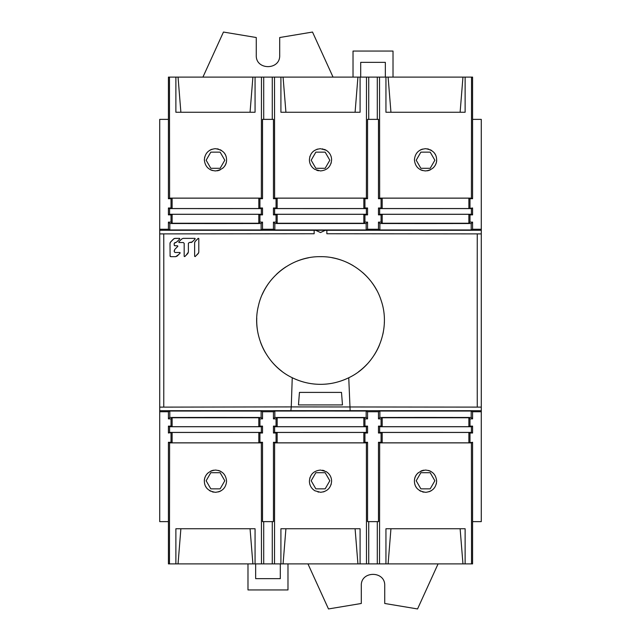 <?xml version="1.0" encoding="UTF-8"?>
<svg xmlns="http://www.w3.org/2000/svg" width="641" height="641" viewBox="0 0 641 641"><rect width="100%" height="100%" fill="white"/><g stroke="black" fill="none" stroke-linecap="round" stroke-linejoin="round"><path stroke-width="0.96" d="M481.279 229.254L472.585 229.254L471.199 229.951L425.536 229.975L379.873 229.951L378.478 229.254L367.557 229.254L366.163 229.951L274.837 229.951L273.451 229.254L262.522 229.254L261.135 229.951L169.809 229.951L168.415 229.254L159.721 229.254L159.721 119.37L168.415 119.37L168.415 77.112L379.536 77.112L379.656 198.117L471.407 198.117L472.585 198.71L472.585 119.37L481.279 119.37L481.287 407.115L477.265 407.107A807.9 7.051 -90 0 1 477.265 233.893L481.279 233.901M481.287 407.115L481.279 410.713L350.138 410.673L348.752 377.749C376.948 364.473 391.314 329.738 381.163 300.533C373.278 275.141 347.558 256.248 320.54 256.672C291.935 256.128 264.525 277.577 258.403 305.917C251.32 333.905 266.095 365.322 292.248 377.717L291.262 406.907L159.721 407.123L159.721 229.254M325.524 230.199L314.154 230.287L314.154 231.385M481.279 230.287L326.854 230.287L325.259 230.319L320.5 232.539L315.476 230.199M326.854 232.547L326.854 231.329M326.854 230.319L326.854 233.749L477.265 233.893M163.759 407.107A808.261 7.051 -90 0 0 163.776 250.695A808.261 7.051 -90 0 0 163.759 237.33L163.735 233.893L314.154 233.749L314.154 230.319M350.138 410.673L290.87 410.673L291.262 406.907L477.265 407.107M175.033 252.49L179.929 252.49L175.033 252.49L174.2 251.665L175.033 252.49L174.2 251.665L174.801 249.389L177.829 246.336L177.589 245.775L175.025 245.775L174.2 244.95L174.2 243.356L176.82 241.929L179.8 238.925L179.568 238.364L175.065 238.364L173.583 238.965L170.61 241.961L170.009 243.404L170.113 256.248M180.169 253.059L179.929 252.49L180.169 253.059L179.929 252.49L180.169 253.059L177.172 256.063L175.722 256.672L170.835 256.672L170.009 255.847M188.382 243.364L189.207 242.538L188.382 243.364L188.382 252.105L188.382 243.364L189.207 242.538L192.212 241.937L195.193 238.933L194.96 238.364L183.206 238.364L181.748 238.973L178.759 241.969L178.999 242.538L183.358 242.538L184.183 243.364L184.175 256.376L184.744 256.608L184.175 256.376L184.744 256.608L187.781 253.548L188.382 252.105L186.259 255.086M194.912 241.753L198.237 238.308L198.798 238.54L198.237 238.308L198.798 238.54L198.798 252.121L198.205 253.564L198.798 252.121L198.798 238.54L198.237 238.308L195.233 241.328L194.64 242.771L194.632 256.352L195.201 256.592L194.632 256.352L195.201 256.592L198.638 252.907M159.713 233.901L163.735 233.893M159.721 407.123L159.721 411.746L168.415 411.746L169.809 411.049L215.472 411.025L261.135 411.049L262.522 411.746L262.522 418.877L259.917 418.877L259.917 426.129L262.522 426.129L262.522 433.012L259.917 433.012L259.917 442.29L262.522 442.29L262.522 521.63L273.451 521.63L273.451 442.29L276.055 442.29L276.055 433.012L273.451 433.012L273.451 426.129L276.055 426.129L276.055 418.877L273.451 418.877L273.451 411.746L262.522 411.746M320.54 384.328A63.828 63.828 0 0 1 292.248 377.717C301.366 382.14 310.797 384.344 320.54 384.328C330.259 384.344 339.658 382.148 348.752 377.749A63.828 63.828 0 0 1 339.602 381.411M342.47 404.928L341.501 392.404L299.443 392.404L298.474 404.928L342.47 404.928M308.457 257.826A63.828 63.828 0 0 0 296.799 261.256M285.958 266.848A63.828 63.828 0 0 0 276.391 274.404M268.395 283.691A63.828 63.828 0 0 0 262.329 294.323M256.761 318.032A63.828 63.828 0 0 0 257.458 330.203M260.462 342.054A63.828 63.828 0 0 0 265.654 353.087M272.882 362.958A63.828 63.828 0 0 0 281.848 371.267M381.163 300.533A63.828 63.828 0 0 0 380.986 299.996M376.676 290.125A63.828 63.828 0 0 0 371.716 282.361M370.426 280.686A63.828 63.828 0 0 0 362.55 272.449M353.271 265.711A63.828 63.828 0 0 0 343.48 260.935M342.975 260.743A63.828 63.828 0 0 0 331.966 257.706M322.752 384.288A63.828 63.828 0 0 0 330.107 383.606M358.575 371.756A63.828 63.828 0 0 0 367.101 364.16M374.112 355.194A63.828 63.828 0 0 0 379.4 345.187M382.845 334.346A63.828 63.828 0 0 0 383.382 331.677M384.32 323.008A63.828 63.828 0 0 0 384.336 322.407M469.981 442.29L469.981 433.012L468.875 432.459L468.875 442.843L472.585 442.29L472.585 521.63L481.279 521.63L481.279 410.713M481.279 310.404L481.279 330.596M159.721 310.404L159.721 330.596M472.585 521.63L472.585 563.888L261.464 563.888L261.344 442.883L169.593 442.883L168.415 442.29L168.415 521.63L159.721 521.63L159.721 411.746M273.451 411.746L274.837 411.049L320.5 411.025L366.163 411.049L367.557 411.746L378.478 411.746L379.873 411.049L471.199 411.049L472.585 411.746L481.279 411.746M259.917 433.012L258.82 432.459L172.125 432.459L168.415 433.012L168.415 426.129L169.593 426.73L261.344 426.73L262.522 426.129M171.027 433.012L171.027 442.29L168.415 442.29M168.415 411.746L168.415 418.877L171.027 418.877L171.027 426.129L168.415 426.129M168.415 433.012L169.593 432.419L215.472 432.395L261.344 432.419L262.522 433.012M172.125 432.459L172.125 442.843L171.027 442.29M258.82 432.459L258.82 442.843L172.125 442.843M261.344 442.883L262.522 442.29M259.917 442.29L258.82 442.843M169.593 442.883L169.472 563.888L168.415 563.888L168.415 521.63M175.882 563.888L175.882 528.745L255.062 528.745L255.062 563.888L169.472 563.888M261.464 563.888L255.062 563.888M226.577 481.175C225.912 474.428 222.211 470.726 215.472 470.069C204.751 471.295 204.102 480.085 204.359 481.175C204.495 487.376 208.125 491.078 215.264 492.288L215.472 492.288C222.219 491.631 225.92 487.929 226.577 481.175M178.046 563.888L180.882 528.745M250.054 528.745L252.899 563.888M263.707 521.63L263.707 563.888M274.837 411.049L274.837 417.483L273.451 418.877M367.557 411.746L367.557 418.877L366.163 417.483L274.837 417.483M366.163 417.483L366.163 411.049M367.557 418.877L364.945 418.877L364.945 426.129L363.84 426.69L363.84 417.764L277.168 417.764L276.055 418.877M363.84 417.764L364.945 418.877M363.84 426.69L277.168 426.69L277.168 417.764M378.478 411.746L378.478 418.877L381.083 418.877L382.196 417.764L468.867 417.764L469.981 418.877L472.585 418.877L471.199 417.483L425.536 417.435L379.873 417.483L378.478 418.877M364.945 426.129L367.557 426.129L367.557 433.012L364.945 433.012L364.945 442.29L367.557 442.29L367.557 521.63L378.478 521.63L378.478 442.29L381.083 442.29L381.083 433.012L378.478 433.012L378.478 426.129L381.083 426.129L381.083 418.877M379.873 411.049L379.873 417.483M471.199 417.483L471.199 411.049M472.585 411.746L472.585 418.877M469.981 433.012L472.585 433.012L472.585 426.129L469.981 426.129L469.981 418.877M378.478 433.012L379.656 432.419L425.536 432.395L471.407 432.419L472.585 433.012M468.875 432.459L382.188 432.459L381.083 433.012M471.407 432.419L471.407 426.73L472.585 426.129M378.478 426.129L379.656 426.73L471.407 426.73M379.656 426.73L379.656 432.419M469.981 426.129L468.867 426.69L382.196 426.69L381.083 426.129M468.867 417.764L468.867 426.69M382.196 426.69L382.196 417.764M468.875 442.843L382.188 442.843L381.083 442.29M378.478 442.29L379.656 442.883L471.407 442.883L471.528 563.888M472.585 442.29L471.407 442.883M381.083 207.988L382.188 208.541L468.875 208.541L472.585 207.988L472.585 214.871L471.407 214.27L379.656 214.27L378.478 214.871L378.478 207.988L381.083 207.988L381.083 198.71L378.478 198.71L378.478 119.37L367.557 119.37L367.557 198.71L364.945 198.71L364.945 207.988L367.557 207.988L367.557 214.871L364.945 214.871L364.945 222.123L367.557 222.123L367.557 229.254M469.981 207.988L469.981 198.71L472.585 198.71M472.585 229.254L472.585 222.123L469.981 222.123L469.981 214.871L472.585 214.871M472.585 207.988L471.407 208.581L425.536 208.605L379.656 208.581L378.478 207.988M468.875 208.541L468.875 198.157L469.981 198.71M382.188 208.541L382.188 198.157L468.875 198.157M379.656 198.117L378.478 198.71M381.083 198.71L382.188 198.157M471.407 198.117L471.528 77.112L472.585 77.112L472.585 119.37M465.126 77.112L465.126 112.255L385.946 112.255L385.946 77.112L471.528 77.112M379.536 77.112L385.946 77.112M414.423 159.825C415.088 166.572 418.789 170.274 425.536 170.931C436.257 169.705 436.898 160.915 436.641 159.825C436.513 153.624 432.875 149.922 425.744 148.712L425.536 148.712C418.789 149.369 415.088 153.071 414.423 159.825M462.962 77.112L460.118 112.255M390.946 112.255L388.109 77.112M377.301 119.37L377.301 77.112M378.478 229.254L378.478 222.123L381.083 222.123L381.083 214.871L378.478 214.871M366.163 229.951L366.163 223.517L367.557 222.123M273.451 229.254L273.451 222.123L274.837 223.517L366.163 223.517M274.837 223.517L274.837 229.951M273.451 222.123L276.055 222.123L276.055 214.871L277.168 214.31L277.168 223.236L363.84 223.236L364.945 222.123M277.168 223.236L276.055 222.123M277.168 214.31L363.84 214.31L363.84 223.236M262.522 229.254L262.522 222.123L259.917 222.123L258.804 223.236L172.133 223.236L171.027 222.123L168.415 222.123L169.809 223.517L215.472 223.565L261.135 223.517L262.522 222.123M276.055 214.871L273.451 214.871L273.451 207.988L276.055 207.988L276.055 198.71L273.451 198.71L273.451 119.37L262.522 119.37L262.522 198.71L259.917 198.71L259.917 207.988L262.522 207.988L262.522 214.871L259.917 214.871L259.917 222.123M261.135 229.951L261.135 223.517M169.809 223.517L169.809 229.951M168.415 229.254L168.415 222.123M168.415 119.37L168.415 198.71L171.027 198.71L171.027 207.988L168.415 207.988L168.415 214.871L171.027 214.871L171.027 222.123M262.522 207.988L261.344 208.581L215.472 208.605L169.593 208.581L168.415 207.988M259.917 207.988L258.82 208.541L172.125 208.541L171.027 207.988M169.593 208.581L169.593 214.27L168.415 214.871M262.522 214.871L261.344 214.27L169.593 214.27M261.344 214.27L261.344 208.581M171.027 214.871L172.133 214.31L258.804 214.31L259.917 214.871M172.133 223.236L172.133 214.31M258.804 214.31L258.804 223.236M172.125 208.541L172.125 198.157L171.027 198.71M172.125 198.157L258.82 198.157L259.917 198.71M262.522 198.71L261.344 198.117L169.593 198.117L169.472 77.112M168.415 198.71L169.593 198.117M175.882 77.112L175.882 112.255L255.062 112.255L255.062 77.112M261.464 77.112L261.344 198.117M204.367 159.465A11.105 11.105 173.3 0 0 204.359 159.825C205.024 166.572 208.726 170.274 215.472 170.931C227.178 169.096 226.513 160.627 226.577 159.825C226.433 153.528 222.723 149.826 215.472 148.712L214.839 148.728C208.429 149.665 204.936 153.367 204.359 159.825A11.105 11.105 173.3 0 0 204.375 160.426M209.919 169.448A11.105 11.105 173.3 0 0 212.596 170.554M217.075 170.81A11.105 11.105 173.3 0 0 218.413 170.53M218.653 170.466A11.105 11.105 173.3 0 0 220.159 169.889M222.748 168.214A11.105 11.105 173.3 0 0 223.685 167.293M224.422 166.404A11.105 11.105 173.3 0 0 224.991 165.546M225.047 165.45A11.105 11.105 173.3 0 0 225.432 164.737M225.488 164.617A11.105 11.105 173.3 0 0 225.752 164.024M225.768 163.984A11.105 11.105 173.3 0 0 226.345 162.077M226.441 161.548A11.105 11.105 173.3 0 0 226.513 161.059M226.553 160.611A11.105 11.105 173.3 0 0 226.569 160.21M226.465 158.255A11.105 11.105 173.3 0 0 226.185 156.885M225.969 156.188A11.105 11.105 173.3 0 0 225.776 155.675M225.271 154.593A11.105 11.105 173.3 0 0 224.654 153.576M221.49 150.483A11.105 11.105 173.3 0 0 220.095 149.722M218.605 149.169A11.105 11.105 173.3 0 0 217.059 148.824M212.091 149.241A11.105 11.105 173.3 0 0 209.559 150.419M204.711 157.053A11.105 11.105 173.3 0 0 204.559 157.734M224.799 160.226L220.135 168.303L210.809 168.303L206.138 160.226L210.809 152.149L220.135 152.149L224.799 160.226M252.899 77.112L250.054 112.255M180.882 112.255L178.046 77.112M263.707 77.112L263.707 119.37M367.557 198.71L366.38 198.117L274.628 198.117L274.508 77.112M274.628 198.117L273.451 198.71M272.265 119.37L272.265 77.112M360.09 77.112L360.09 112.255L280.91 112.255L280.91 77.112M366.38 198.117L366.5 77.112M320.5 170.931L314.899 169.416C311.358 167.181 309.523 163.976 309.395 159.825C310.036 153.087 313.737 149.385 320.5 148.712L326.101 150.226C329.642 152.454 331.477 155.659 331.613 159.825C330.972 166.548 327.271 170.258 320.5 170.931M309.763 162.678A11.105 11.105 173.3 0 0 309.972 163.367M316.67 170.25A11.105 11.105 173.3 0 0 318.553 170.762M331.004 163.447A11.105 11.105 173.3 0 0 331.237 162.686M331.237 156.965A11.105 11.105 173.3 0 0 331.068 156.404M326.101 150.226A11.105 11.105 173.3 0 0 324.338 149.393M323.064 149.016A11.105 11.105 173.3 0 0 322.455 148.888M317.615 149.097A11.105 11.105 173.3 0 0 316.83 149.337M309.996 156.22A11.105 11.105 173.3 0 0 309.771 156.957M329.827 160.226L325.163 168.303L315.837 168.303L311.173 160.226L315.837 152.149L325.163 152.149L329.827 160.226M357.926 77.112L355.09 112.255M285.918 112.255L283.074 77.112M368.735 77.112L368.735 119.37M276.055 198.71L277.152 198.157L363.848 198.157L364.945 198.71M364.945 207.988L363.848 208.541L363.848 198.157M276.055 207.988L277.152 208.541L363.848 208.541M367.557 207.988L366.38 208.581L320.5 208.605L274.628 208.581L273.451 207.988M277.152 208.541L277.152 198.157M367.557 214.871L366.38 214.27L366.38 208.581M366.38 214.27L274.628 214.27L273.451 214.871M363.84 214.31L364.945 214.871M274.628 208.581L274.628 214.27M258.82 198.157L258.82 208.541M379.656 208.581L379.656 214.27M381.083 214.871L382.196 214.31L468.867 214.31L469.981 214.871M471.407 214.27L471.407 208.581M469.981 222.123L468.867 223.236L468.867 214.31M468.867 223.236L382.196 223.236L382.196 214.31M378.478 222.123L379.873 223.517L425.536 223.565L471.199 223.517L472.585 222.123M382.196 223.236L381.083 222.123M471.199 229.951L471.199 223.517M379.873 223.517L379.873 229.951M333.048 77.112L312.512 32.05L279.7 37.523L279.7 55.294C280.341 70.398 255.623 70.398 256.272 55.294L256.272 37.523L223.461 32.05L202.925 77.112M353.023 77.112L353.023 51.056L393.013 51.056L393.013 77.112M385.337 77.112L385.337 62.361L360.699 62.361L360.699 77.112M419.983 169.448A11.105 11.105 173.3 0 0 422.659 170.554M427.186 170.81A11.105 11.105 173.3 0 0 428.813 170.434M428.925 170.402A11.105 11.105 173.3 0 0 430.359 169.825M433.036 168.014A11.105 11.105 173.3 0 0 434.005 167.005M434.237 166.724A11.105 11.105 173.3 0 0 434.75 166.019M434.782 165.971A11.105 11.105 173.3 0 0 435.736 164.216M435.792 164.08A11.105 11.105 173.3 0 0 436.024 163.479M436.048 163.415A11.105 11.105 173.3 0 0 436.273 162.67M436.425 161.997A11.105 11.105 173.3 0 0 436.529 161.38M436.601 160.811A11.105 11.105 173.3 0 0 436.633 160.306M436.537 158.279A11.105 11.105 173.3 0 0 436.257 156.917M435.367 154.657A11.105 11.105 173.3 0 0 434.766 153.64M431.665 150.555A11.105 11.105 173.3 0 0 430.295 149.786M428.829 149.217A11.105 11.105 173.3 0 0 427.307 148.856M422.659 149.089A11.105 11.105 173.3 0 0 419.983 150.202M434.862 160.226L430.199 168.303L420.865 168.303L416.201 160.226L420.865 152.149L430.199 152.149L434.862 160.226M247.987 563.888L247.987 589.944L287.985 589.944L287.985 563.888M255.663 563.888L255.663 578.639L280.309 578.639L280.309 563.888M307.952 563.888L328.488 608.95L361.3 603.477L361.3 585.706C360.659 570.602 385.377 570.602 384.728 585.706L384.728 603.477L417.547 608.95L438.075 563.888M465.126 563.888L465.126 528.745L385.946 528.745L385.946 563.888M379.536 563.888L379.656 442.883M436.633 481.535A11.105 11.105 -6.7 0 0 436.641 481.175C435.976 474.428 432.274 470.726 425.536 470.069C413.83 471.904 414.495 480.373 414.423 481.175C414.575 487.472 418.277 491.174 425.536 492.288L426.169 492.272C432.579 491.335 436.064 487.633 436.641 481.175A11.105 11.105 -6.7 0 0 436.625 480.574M431.081 471.552A11.105 11.105 -6.7 0 0 428.404 470.446M423.925 470.19A11.105 11.105 -6.7 0 0 422.587 470.47M422.347 470.534A11.105 11.105 -6.7 0 0 420.841 471.111M418.252 472.786A11.105 11.105 -6.7 0 0 417.315 473.707M416.578 474.596A11.105 11.105 -6.7 0 0 416.009 475.454M415.953 475.55A11.105 11.105 -6.7 0 0 415.568 476.263M415.512 476.383A11.105 11.105 -6.7 0 0 415.248 476.976M415.232 477.016A11.105 11.105 -6.7 0 0 414.655 478.923M414.559 479.452A11.105 11.105 -6.7 0 0 414.495 479.941M414.455 480.389A11.105 11.105 -6.7 0 0 414.431 480.79M414.535 482.745A11.105 11.105 -6.7 0 0 414.823 484.115M415.031 484.812A11.105 11.105 -6.7 0 0 415.232 485.325M415.729 486.407A11.105 11.105 -6.7 0 0 416.346 487.424M419.51 490.517A11.105 11.105 -6.7 0 0 420.905 491.278M422.395 491.831A11.105 11.105 -6.7 0 0 423.949 492.176M428.909 491.759A11.105 11.105 -6.7 0 0 431.449 490.581M436.289 483.947A11.105 11.105 -6.7 0 0 436.441 483.266M416.201 480.774L420.865 472.697L430.199 472.697L434.862 480.774L430.199 488.851L420.865 488.851L416.201 480.774M388.109 563.888L390.946 528.745M460.118 528.745L462.962 563.888M377.301 563.888L377.301 521.63M273.451 442.29L274.628 442.883L366.38 442.883L366.5 563.888M366.38 442.883L367.557 442.29M368.735 521.63L368.735 563.888M280.91 563.888L280.91 528.745L360.09 528.745L360.09 563.888M274.628 442.883L274.508 563.888M320.5 470.069L326.109 471.584C329.65 473.819 331.485 477.024 331.613 481.175C330.972 487.913 327.271 491.615 320.5 492.288L314.899 490.774C311.358 488.546 309.523 485.341 309.395 481.175C310.028 474.452 313.729 470.742 320.5 470.069M331.237 478.322A11.105 11.105 -6.7 0 0 331.028 477.633M324.338 470.75A11.105 11.105 -6.7 0 0 322.447 470.238M310.004 477.553A11.105 11.105 -6.7 0 0 309.771 478.314M309.763 484.035A11.105 11.105 -6.7 0 0 309.932 484.596M317.936 491.984A11.105 11.105 -6.7 0 0 318.553 492.112M323.393 491.903A11.105 11.105 -6.7 0 0 324.17 491.663M331.012 484.78A11.105 11.105 -6.7 0 0 331.237 484.043M311.173 480.774L315.837 472.697L325.163 472.697L329.827 480.774L325.163 488.851L315.837 488.851L311.173 480.774M283.074 563.888L285.918 528.745M355.09 528.745L357.926 563.888M272.265 563.888L272.265 521.63M364.945 442.29L363.848 442.843L277.152 442.843L276.055 442.29M276.055 433.012L277.152 432.459L277.152 442.843M364.945 433.012L363.848 432.459L277.152 432.459M273.451 433.012L274.628 432.419L320.5 432.395L366.38 432.419L367.557 433.012M363.848 432.459L363.848 442.843M273.451 426.129L274.628 426.73L274.628 432.419M274.628 426.73L366.38 426.73L367.557 426.129M277.168 426.69L276.055 426.129M366.38 432.419L366.38 426.73M382.188 442.843L382.188 432.459M261.344 432.419L261.344 426.73M259.917 426.129L258.804 426.69L172.133 426.69L171.027 426.129M169.593 426.73L169.593 432.419M171.027 418.877L172.133 417.764L172.133 426.69M172.133 417.764L258.804 417.764L258.804 426.69M262.522 418.877L261.135 417.483L215.472 417.435L169.809 417.483L168.415 418.877M258.804 417.764L259.917 418.877M169.809 411.049L169.809 417.483M261.135 417.483L261.135 411.049M221.017 471.552A11.105 11.105 -6.7 0 0 218.341 470.446M213.814 470.19A11.105 11.105 -6.7 0 0 212.195 470.566M212.075 470.598A11.105 11.105 -6.7 0 0 210.641 471.175M207.972 472.986A11.105 11.105 -6.7 0 0 206.995 473.995M206.763 474.276A11.105 11.105 -6.7 0 0 206.25 474.981M206.218 475.029A11.105 11.105 -6.7 0 0 205.264 476.784M205.208 476.92A11.105 11.105 -6.7 0 0 204.976 477.521M204.96 477.585A11.105 11.105 -6.7 0 0 204.735 478.33M204.575 479.003A11.105 11.105 -6.7 0 0 204.471 479.62M204.407 480.189A11.105 11.105 -6.7 0 0 204.375 480.694M204.471 482.721A11.105 11.105 -6.7 0 0 204.743 484.083M205.633 486.343A11.105 11.105 -6.7 0 0 206.242 487.36M209.343 490.445A11.105 11.105 -6.7 0 0 210.705 491.214M212.171 491.783A11.105 11.105 -6.7 0 0 213.701 492.144M218.341 491.911A11.105 11.105 -6.7 0 0 221.025 490.798M206.138 480.774L210.809 472.697L220.135 472.697L224.799 480.774L220.135 488.851L210.809 488.851L206.138 480.774M314.154 232.443L314.154 233.749M174.801 249.389L174.2 250.831M175.722 256.672L178.671 254.557M170.418 256.552L170.835 256.672M174.015 238.636L170.29 242.378M170.081 242.875L170.009 243.404M179.8 238.925L179.568 238.364L179.8 238.925L179.568 238.364L174.528 238.428M176.403 242.25L178.318 240.423M175.37 242.53L175.898 242.458M174.2 243.356L175.025 242.53L174.2 243.356L174.2 244.95A0.825 0.825 0 0 0 175.025 245.775L177.589 245.775L177.829 246.336M174.849 249.341L176.315 247.859M181.748 238.973L178.759 241.969L178.999 242.538M195.193 238.933L194.96 238.364L195.193 238.933L194.96 238.364L183.206 238.364M191.787 242.258L193.702 240.439M190.754 242.538L191.29 242.466M184.175 256.376L184.744 256.608M183.358 242.538L184.183 243.364L183.358 242.538M194.712 242.25L194.64 242.771M196.691 255.086L198.205 253.564M194.632 256.352L195.201 256.592M159.721 230.287L314.154 230.287M290.87 410.673L159.721 410.713"/></g></svg>
